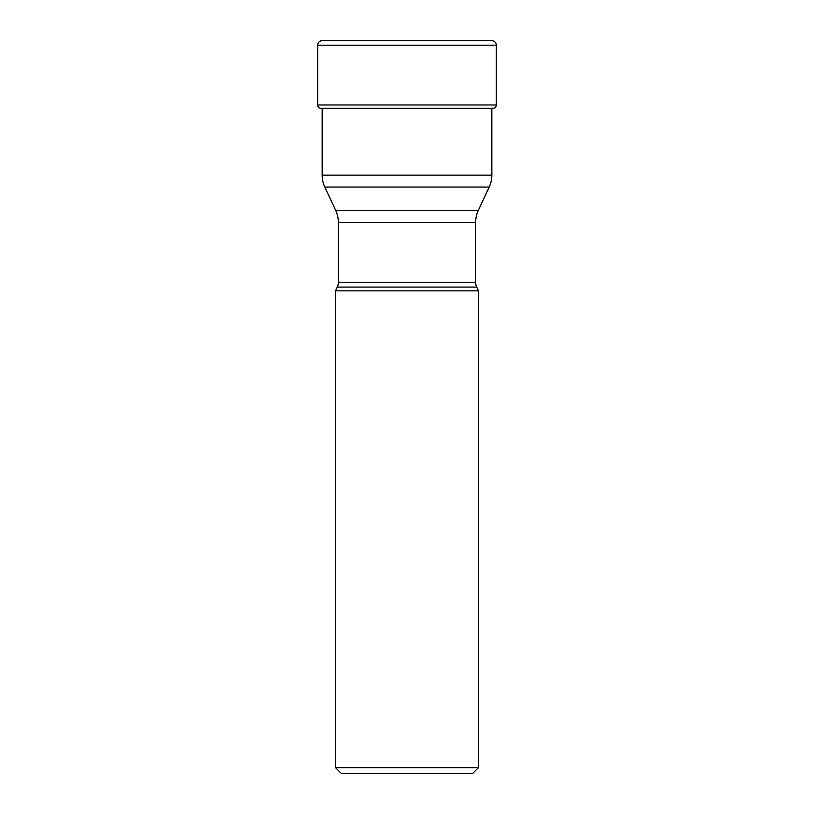 <?xml version="1.0" encoding="UTF-8"?>
<svg xmlns="http://www.w3.org/2000/svg" width="814" height="814" viewBox="0 0 814 814"><rect width="100%" height="100%" fill="white"/><g stroke="black" fill="none" stroke-linecap="round" stroke-linejoin="round"><path stroke-width="1.22" d="M490.913 40.7A898.951 898.951 0 0 1 491.839 40.7A4.497 4.497 0 0 1 496.337 45.197L496.337 104.965A3.378 3.378 0 0 1 493.559 108.293A271.296 271.296 0 0 1 491.839 108.598M320.441 108.293A271.296 271.296 0 0 0 323.209 108.781A271.296 271.296 0 0 1 320.441 108.293A3.378 3.378 0 0 1 317.663 104.965A3.378 3.378 0 0 0 320.441 108.293L493.559 108.293M323.087 40.7A898.951 898.951 0 0 0 322.161 40.7L491.839 40.7M317.663 45.197A4.497 4.497 0 0 1 322.161 40.7A4.497 4.497 0 0 0 317.663 45.197L317.663 104.965L317.663 45.197L496.337 45.197M322.161 108.293L322.161 175.152A28.144 28.144 0 0 0 324.796 187.047L335.704 210.439A28.144 28.144 0 0 1 338.339 222.334L338.339 282.326A11.254 11.254 0 0 1 337.291 287.088L335.531 290.852L478.469 290.852L478.469 767.673L335.531 767.673L335.531 290.852M491.839 108.293L491.839 175.152L322.161 175.152M324.796 187.047L489.204 187.047A28.144 28.144 0 0 0 491.839 175.152M489.204 187.047L478.296 210.439L335.704 210.439M338.339 222.334L475.661 222.334A28.144 28.144 0 0 1 478.296 210.439L478.296 210.439M475.661 222.334L475.661 282.326L338.339 282.326M337.291 287.088L476.709 287.088A11.254 11.254 0 0 1 475.661 282.326L475.661 282.326M476.709 287.088L478.469 290.852M335.531 767.673L341.158 773.3L472.842 773.3L478.469 767.673M496.337 104.965L317.663 104.965M491.381 40.7L322.619 40.7"/></g></svg>

